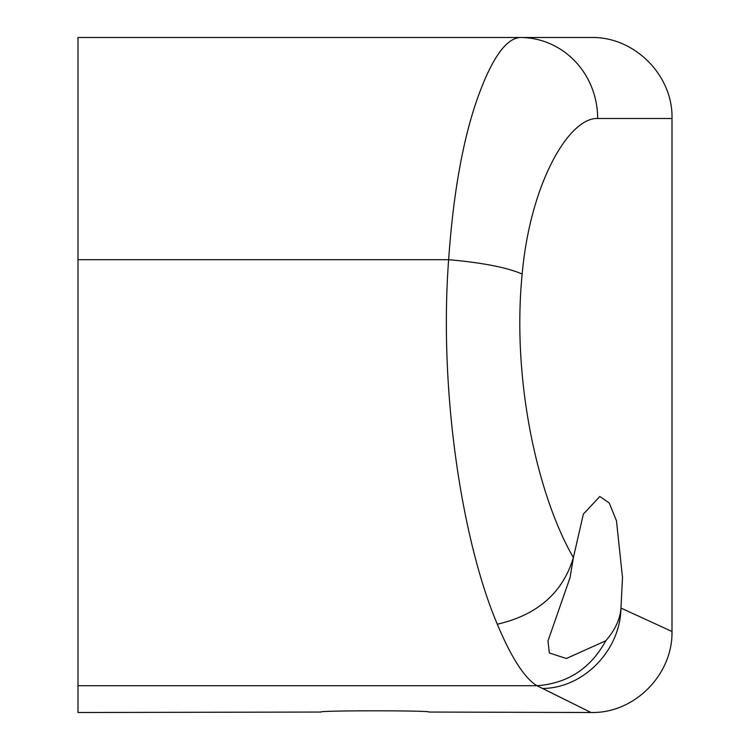 <?xml version="1.0" encoding="UTF-8"?>
<svg xmlns="http://www.w3.org/2000/svg" width="750" height="750" viewBox="0 0 750 750"><rect width="100%" height="100%" fill="white"/><g stroke="black" fill="none" stroke-linecap="round" stroke-linejoin="round"><path stroke-width="1.12" d="M78 259.697L78 37.5L520.359 37.5C505.763 38.259 491.231 59.222 476.756 100.378C462.562 141.591 453.188 194.7 448.631 259.697L78 259.697L78 712.5L321 712.05C317.672 710.4 432.328 710.4 429 712.05L590.991 712.5L547.312 690.806M542.512 688.462L590.991 712.491C634.378 713.644 672.825 674.691 671.991 631.491L620.972 608.062C620.128 619.181 615.084 630.066 605.831 640.716C590.597 668.513 567.619 683.513 536.906 685.716L542.512 688.462C583.791 688.209 620.447 650.081 620.972 608.062L622.5 577.5L616.472 520.819L609.216 502.941L599.803 496.5L583.35 514.125L573.394 557.559C539.372 499.2 511.341 383.588 522.169 274.041C530.325 182.859 569.222 117.253 597.656 118.5A81 77.297 90 0 0 520.359 37.5L591 37.5C634.284 36.384 673.116 75.225 672 118.5L597.656 118.5M429 712.05C432.328 710.4 317.672 710.4 321 712.05M522.169 274.041C506.916 267.45 482.4 262.669 448.631 259.697C438.712 392.344 462.384 541.931 497.306 624.225C511.266 657.544 524.466 678.047 536.906 685.716L78 685.716M186 37.5L78 37.5M402 37.5L348 37.5M497.306 624.225C537.459 614.963 562.819 592.744 573.394 557.559L570.094 577.5L547.987 640.969L549.366 652.987L566.353 658.5L605.859 640.734M672 118.5L672 631.491"/></g></svg>
